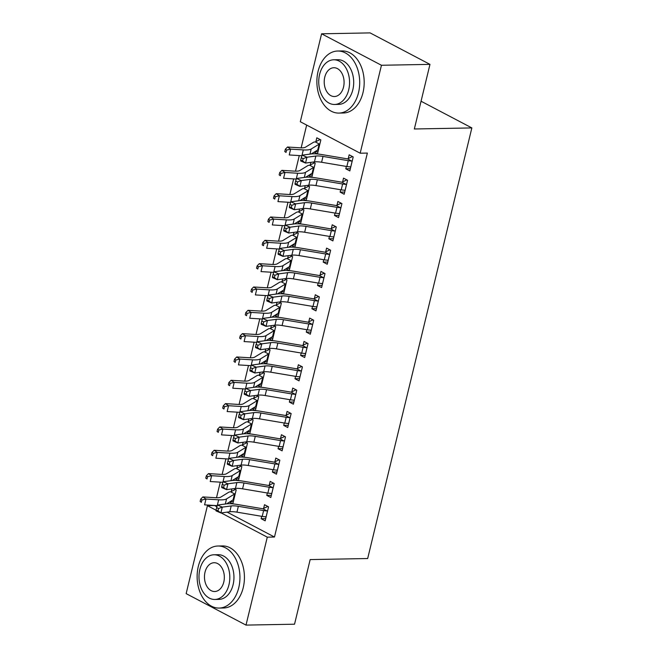 <?xml version="1.0" encoding="UTF-8"?>
<svg xmlns="http://www.w3.org/2000/svg" width="658" height="658" viewBox="0 0 658 658"><rect width="100%" height="100%" fill="white"/><g stroke="black" fill="none" stroke-linecap="round" stroke-linejoin="round"><path stroke-width="0.99" d="M306.661 125.069L301.15 147.853M299.283 155.584L295.508 171.179M293.641 178.91L289.865 194.505M287.998 202.236L284.223 217.831M282.356 225.562L278.581 241.157M276.705 248.889L272.938 264.491M271.063 272.215L267.296 287.817M265.421 295.541L261.645 311.144M259.778 318.867L256.003 334.47M254.136 342.193L250.361 357.796M248.494 365.527L244.718 381.122M242.851 388.853L239.076 404.448M237.209 412.179L233.434 427.774M231.558 435.506L227.791 451.1M225.916 458.832L222.149 474.426M220.274 482.158L216.498 497.752M214.631 505.484L207.426 505.689L216.046 510.221M300.311 121.738L321.589 33.797L381.451 65.265L360.173 153.207L300.311 121.738M381.451 65.265L429.97 64.369L370.109 32.9L321.589 33.797M429.97 64.369L414.343 128.984L471.852 127.923L367.674 558.527L310.165 559.588L294.537 624.203L246.01 625.1L186.148 593.631L207.426 505.689M471.852 127.923L421.054 101.225M308.495 175.497L311.818 177.249L315.207 163.25L312.961 162.074M310.247 164.911L310.864 162.353M344.71 192.046L340.137 192.128L344.175 194.258L347.564 180.259L343.517 178.137L342.604 181.921M340.137 192.128L340.712 189.751M297.21 222.149L300.533 223.901L303.922 209.902L301.677 208.726M298.962 211.563L299.579 209.005M333.425 238.698L328.844 238.788L332.89 240.91L336.279 226.911L332.232 224.789L331.319 228.573M328.844 238.788L329.428 236.403M285.917 268.809L289.249 270.553L292.637 256.562L290.392 255.378M287.669 258.216L288.294 255.658M322.14 285.35L317.559 285.44L321.606 287.562L324.994 273.572L320.948 271.441L320.035 275.225M317.559 285.44L318.135 283.055M274.633 315.462L277.964 317.205L281.344 303.215L279.107 302.03M276.385 304.876L277.002 302.31M310.856 332.01L306.274 332.093L310.321 334.215L313.702 320.224L309.663 318.094L308.742 321.885M306.274 332.093L306.85 329.707M263.348 362.114L266.671 363.858L270.06 349.867L267.822 348.691M265.1 351.528L265.717 348.97M299.571 378.663L294.99 378.745L299.028 380.867L302.417 366.876L298.37 364.746L297.457 368.538M294.99 378.745L295.565 376.36M252.063 408.766L255.386 410.518L258.775 396.519L256.53 395.343M253.815 398.18L254.432 395.623M288.278 425.315L283.705 425.397L287.743 427.527L291.132 413.528L287.085 411.398L286.172 415.19M283.705 425.397L284.281 423.012M240.77 455.418L244.102 457.17L247.49 443.171L245.245 441.995M242.531 444.833L243.147 442.275M276.993 471.967L272.412 472.049L276.459 474.179L279.847 460.181L275.801 458.058L274.888 461.842M272.412 472.049L272.988 469.664M229.486 502.07L232.817 503.822L236.197 489.823L233.96 488.647M231.238 491.485L231.863 488.927M265.709 518.619L261.127 518.701L265.174 520.832L268.554 506.833L264.516 504.711L263.595 508.494M261.127 518.701L261.703 516.324M214.615 505.558L216.91 506.767M227.117 512.13L274.476 537.027L367.361 153.067L360.173 153.207M271.351 495.293L266.77 495.375L270.816 497.506L274.205 483.507L270.158 481.385L269.237 485.168M266.77 495.375L267.345 492.998M235.128 478.744L238.459 480.496L241.848 466.497L239.602 465.321M236.88 468.159L237.505 465.601M282.636 448.641L278.054 448.723L282.101 450.853L285.49 436.854L281.443 434.724L280.53 438.516M278.054 448.723L278.63 446.338M246.421 432.092L249.744 433.844L253.133 419.845L250.887 418.669M248.173 421.507L248.79 418.949M293.92 401.989L289.347 402.071L293.386 404.193L296.774 390.202L292.728 388.072L291.815 391.864M289.347 402.071L289.923 399.686M257.706 385.44L261.029 387.184L264.417 373.193L262.172 372.017M259.458 374.854L260.075 372.296M305.213 355.336L300.632 355.419L304.679 357.541L308.059 343.55L304.021 341.42L303.099 345.211M300.632 355.419L301.208 353.033M268.99 338.788L272.322 340.531L275.702 326.541L273.465 325.356M270.742 328.202L271.359 325.644M316.498 308.676L311.917 308.767L315.963 310.889L319.352 296.898L315.305 294.768L314.384 298.551M311.917 308.767L312.492 306.381M280.275 292.136L283.606 293.879L286.987 279.889L284.75 278.704M282.027 281.542L282.652 278.984M327.783 262.024L323.201 262.114L327.248 264.236L330.637 250.237L326.59 248.115L325.677 251.899M323.201 262.114L323.777 259.729M291.56 245.475L294.891 247.227L298.28 233.236L296.034 232.052M293.32 234.89L293.937 232.332M339.067 215.372L334.494 215.462L338.533 217.584L341.921 203.585L337.875 201.463L336.962 205.247M334.494 215.462L335.07 213.077M302.853 198.823L306.176 200.575L309.564 186.576L307.319 185.4M304.605 188.237L305.222 185.679M350.36 168.719L345.779 168.802L349.826 170.932L353.206 156.933L349.159 154.811L348.246 158.594M345.779 168.802L346.355 166.425M314.137 152.171L317.46 153.923L320.849 139.924L316.802 137.802L315.889 141.585M274.476 537.027L267.288 537.158L246.01 625.1M221.187 512.927L267.288 537.158M233.351 501.61L230.144 501.667M238.994 478.284L235.786 478.341M244.636 454.958L241.428 455.015M250.279 431.632L247.071 431.689M255.921 408.305L252.721 408.363M261.563 384.979L258.364 385.037M267.206 361.653L264.006 361.711M272.856 338.327L269.648 338.385M278.499 315.001L275.291 315.059M284.141 291.667L280.933 291.733M289.783 268.341L286.575 268.406M295.426 245.015L292.218 245.08M301.068 221.688L297.868 221.746M306.71 198.362L303.511 198.42M312.353 175.036L309.153 175.094M318.003 151.71L314.795 151.768M267.642 510.616L266.984 510.912A8.694 2.229 -166.4 0 1 263.619 510.575L238.352 506.323A12.412 3.183 13.6 0 0 231.197 505.944L222.297 507.129L220.882 512.96L216.063 510.896L216.038 510.016L217.971 510.847L218.53 508.511L216.605 507.68L216.038 510.016M217.971 510.847L220.882 512.96L229.782 511.776A12.412 3.183 13.6 0 1 236.946 512.154L262.205 516.407A8.694 2.229 -166.4 0 0 265.577 516.744L266.087 517.04M218.53 508.511L222.297 507.129L217.469 505.064L226.368 503.872A18.621 4.779 -166.4 0 1 237.11 504.447L262.369 508.692A2.484 0.633 13.6 0 0 262.887 508.766L267.831 506.454M266.046 517.237L265.182 516.736M266.984 510.912L262.887 508.766M217.469 505.064L216.605 507.68M233.689 500.228L233.08 499.874A2.484 0.633 -166.4 0 1 233.31 499.784L233.73 500.031M230.621 491.806A8.694 2.229 13.6 0 0 228.745 492.242L220.8 497.103A12.412 3.183 -166.4 0 1 215.528 497.711L202.87 496.922L205.987 499.027L218.645 499.817A18.621 4.779 13.6 0 0 226.558 498.896L234.495 494.043A2.484 0.633 -166.4 0 1 234.717 493.952L230.621 491.806L235.474 489.445M235.284 493.615L234.717 493.952M201.94 499.973L200.69 499.134L200.131 501.47L201.373 502.309L201.94 499.973L205.987 499.027L204.58 504.859L217.239 505.648A18.621 4.779 13.6 0 0 217.28 505.648M226.591 503.847L233.08 499.874L234.495 494.043M201.373 502.309L200.131 501.47M200.69 499.134L202.87 496.922M273.284 487.29L272.634 487.586A8.694 2.229 -166.4 0 1 269.262 487.249L243.995 482.997A12.412 3.183 13.6 0 0 236.839 482.618L227.939 483.803L226.533 489.634L221.705 487.562L221.68 486.69L223.613 487.52L224.172 485.185L222.248 484.354L221.68 486.69M223.613 487.52L226.533 489.634L235.432 488.45A12.412 3.183 13.6 0 1 242.588 488.828L267.847 493.081A8.694 2.229 -166.4 0 0 271.219 493.418L271.729 493.714L273.243 487.315M224.172 485.185L227.939 483.803L223.111 481.73L232.011 480.546A18.621 4.779 -166.4 0 1 242.753 481.121L268.012 485.365A2.484 0.633 13.6 0 0 268.538 485.44L273.481 483.128M271.688 493.911L270.825 493.41M272.634 487.586L268.538 485.44M223.111 481.73L222.248 484.354M278.926 463.964L278.276 464.26A8.694 2.229 -166.4 0 1 274.904 463.923L249.637 459.671A12.412 3.183 13.6 0 0 242.481 459.292L233.582 460.477L232.175 466.308L227.347 464.235L227.323 463.364L229.255 464.194L229.823 461.858L227.89 461.028L227.323 463.364M229.255 464.194L232.175 466.308L241.075 465.124A12.412 3.183 13.6 0 1 248.231 465.502L273.489 469.754A8.694 2.229 -166.4 0 0 276.862 470.092L277.372 470.388M229.823 461.858L233.582 460.477L228.762 458.404L237.661 457.22A18.621 4.779 -166.4 0 1 248.395 457.795L273.654 462.039A2.484 0.633 13.6 0 0 274.18 462.113L279.124 459.802M277.331 470.585L276.467 470.083M278.276 464.26L274.18 462.113M228.762 458.404L227.89 461.028M239.331 476.902L238.722 476.548A2.484 0.633 -166.4 0 1 238.953 476.458L239.372 476.705M236.271 468.471A8.694 2.229 13.6 0 0 234.388 468.915L226.442 473.776A12.412 3.183 -166.4 0 1 221.178 474.385L208.52 473.595L211.637 475.701L224.288 476.491A18.621 4.779 13.6 0 0 232.2 475.57L240.137 470.709A2.484 0.633 -166.4 0 1 240.367 470.626L236.271 468.471L241.116 466.119M240.927 470.281L240.367 470.626M207.583 476.647L206.332 475.808L205.773 478.144L207.015 478.983L207.583 476.647L211.637 475.701L210.223 481.533L222.881 482.322A18.621 4.779 13.6 0 0 222.922 482.322M232.233 480.521L238.731 476.54L240.137 470.709M207.015 478.983L205.773 478.144M206.332 475.808L208.52 473.595M244.973 453.576L244.365 453.222M241.914 445.145A8.694 2.229 13.6 0 0 240.03 445.589L232.093 450.45A12.412 3.183 -166.4 0 1 226.821 451.059L214.163 450.269L217.28 452.375L229.938 453.165A18.621 4.779 13.6 0 0 237.842 452.243L245.779 447.382A2.484 0.633 -166.4 0 1 246.01 447.3L241.914 445.145L246.766 442.793M237.875 457.195L244.373 453.214A2.484 0.633 -166.4 0 1 244.595 453.132L245.015 453.378M246.569 446.955L246.01 447.3M213.225 453.321L211.975 452.482L211.415 454.81L212.657 455.657L213.225 453.321L217.28 452.375L215.865 458.207L228.523 458.996A18.621 4.779 13.6 0 0 228.565 458.996M212.657 455.657L211.415 454.81M211.975 452.482L214.163 450.269M238.755 587.676A31.041 21.418 -91.1 0 0 217.963 546.008A31.041 21.418 -91.1 0 0 198.313 566.415A31.041 21.418 -91.1 0 0 219.106 608.074A31.041 21.418 -91.1 0 0 238.755 587.676M219.106 608.074L223.597 607.992A31.041 21.418 -91.1 0 0 243.246 587.586A31.041 21.418 -91.1 0 0 222.453 545.926L217.963 546.008M213.99 554.776L218.119 554.694A22.347 15.422 88.9 0 1 233.096 584.699A22.347 15.422 88.9 0 1 218.95 599.389L214.812 599.463A22.347 15.422 -91.1 0 0 228.959 584.773A22.347 15.422 -91.1 0 0 213.99 554.776A22.347 15.422 -91.1 0 0 199.843 569.466A22.347 15.422 -91.1 0 0 214.812 599.463M205.016 572.189A14.402 9.936 -91.1 0 0 214.664 591.517A14.402 9.936 -91.1 0 0 223.786 582.05A14.402 9.936 -91.1 0 0 214.138 562.722A14.402 9.936 -91.1 0 0 205.016 572.189M358.511 92.679A31.041 21.418 -91.1 0 0 337.71 51.02A31.041 21.418 -91.1 0 0 318.061 71.418A31.041 21.418 -91.1 0 0 338.854 113.086A31.041 21.418 -91.1 0 0 358.511 92.679M338.854 113.086L343.353 113.003A31.041 21.418 -91.1 0 0 363.002 92.597A31.041 21.418 -91.1 0 0 342.201 50.937L337.71 51.02M333.738 59.788L337.875 59.705A22.347 15.422 88.9 0 1 352.844 89.702A22.347 15.422 88.9 0 1 338.697 104.392L334.56 104.474A22.347 15.422 -91.1 0 0 348.715 89.784A22.347 15.422 -91.1 0 0 333.738 59.788A22.347 15.422 -91.1 0 0 319.591 74.477A22.347 15.422 -91.1 0 0 334.56 104.474M324.764 77.192A14.402 9.936 -91.1 0 0 334.42 96.529A14.402 9.936 -91.1 0 0 343.534 87.062A14.402 9.936 -91.1 0 0 333.886 67.725A14.402 9.936 -91.1 0 0 324.764 77.192M284.569 440.638L283.919 440.934A8.694 2.229 -166.4 0 1 280.547 440.597L255.288 436.344A12.412 3.183 13.6 0 0 248.124 435.966L239.224 437.151L237.818 442.982L232.99 440.909L232.965 440.038L234.898 440.868L235.465 438.532L233.532 437.702L232.965 440.038M234.898 440.868L237.818 442.982L246.717 441.798A12.412 3.183 13.6 0 1 253.873 442.176L279.14 446.428A8.694 2.229 -166.4 0 0 282.504 446.766L283.022 447.062M235.465 438.532L239.224 437.151L234.404 435.078L243.304 433.893A18.621 4.779 -166.4 0 1 254.037 434.469L279.305 438.713A2.484 0.633 13.6 0 0 279.823 438.779L284.766 436.476M282.973 447.251L282.109 446.757M283.919 440.934L279.823 438.779M234.404 435.078L233.532 437.702M290.219 417.312L289.561 417.608A8.694 2.229 -166.4 0 1 286.189 417.271L260.93 413.018A12.412 3.183 13.6 0 0 253.766 412.64L244.866 413.824L243.46 419.656L238.632 417.583L238.607 416.711L240.54 417.542L241.108 415.206L239.175 414.375L238.607 416.711M240.54 417.542L243.46 419.656L252.359 418.472A12.412 3.183 13.6 0 1 259.515 418.85L284.782 423.102A8.694 2.229 -166.4 0 0 288.146 423.439L288.665 423.736M241.108 415.206L244.866 413.824L240.047 411.752L248.946 410.567A18.621 4.779 -166.4 0 1 259.68 411.135L284.947 415.387A2.484 0.633 13.6 0 0 285.465 415.453L290.408 413.15M288.615 423.925L287.752 423.431M289.561 417.608L285.465 415.453M240.047 411.752L239.175 414.375M250.616 430.242L250.007 429.896A2.484 0.633 -166.4 0 1 250.237 429.806L250.657 430.052M247.556 421.819A8.694 2.229 13.6 0 0 245.673 422.263L237.735 427.124A12.412 3.183 -166.4 0 1 232.463 427.733L219.805 426.943L222.922 429.049L235.58 429.83A18.621 4.779 13.6 0 0 243.485 428.917L251.422 424.056A2.484 0.633 -166.4 0 1 251.652 423.974L247.556 421.819L252.409 419.467M252.211 423.629L251.652 423.974M218.867 429.995L217.625 429.156L217.058 431.484L218.308 432.331L218.867 429.995L222.922 429.049L221.507 434.88L234.166 435.662A18.621 4.779 13.6 0 0 234.207 435.67M243.518 433.869L250.015 429.888L251.422 424.056M218.308 432.331L217.058 431.484M217.625 429.156L219.805 426.943M256.258 406.915L255.649 406.57M253.198 398.493A8.694 2.229 13.6 0 0 251.315 398.937L243.378 403.79A12.412 3.183 -166.4 0 1 238.106 404.407L225.447 403.617L228.565 405.715L241.223 406.504A18.621 4.779 13.6 0 0 249.127 405.591L257.064 400.73A2.484 0.633 -166.4 0 1 257.294 400.648L253.198 398.493L258.051 396.141M257.862 400.303L256.307 406.726L255.88 406.479A2.484 0.633 -166.4 0 0 255.658 406.562L249.16 410.543M224.51 406.669L223.268 405.83L222.7 408.157L223.95 409.005L224.51 406.669L228.565 405.715L227.15 411.546L239.808 412.336A18.621 4.779 13.6 0 0 239.849 412.344M257.821 400.327L257.294 400.648M223.95 409.005L222.7 408.157M223.268 405.83L225.447 403.617M295.861 393.986L295.203 394.282A8.694 2.229 -166.4 0 1 291.831 393.945L266.572 389.692A12.412 3.183 13.6 0 0 259.416 389.314L250.517 390.498L249.102 396.33L244.274 394.257L244.258 393.385L246.182 394.216L246.75 391.88L244.817 391.049L244.258 393.385M246.182 394.216L249.102 396.33L258.002 395.145A12.412 3.183 13.6 0 1 265.158 395.524L290.425 399.776A8.694 2.229 -166.4 0 0 293.789 400.113L294.307 400.409L295.82 394.01M246.75 391.88L250.517 390.498L245.689 388.426L254.588 387.241A18.621 4.779 -166.4 0 1 265.322 387.809L290.589 392.061A2.484 0.633 13.6 0 0 291.107 392.127L296.051 389.824M294.258 400.599L293.394 400.105M295.203 394.282L291.107 392.127M245.689 388.426L244.817 391.049M261.9 383.589L261.292 383.244A2.484 0.633 -166.4 0 1 261.53 383.153L261.95 383.4M258.841 375.167A8.694 2.229 13.6 0 0 256.957 375.611L249.02 380.464A12.412 3.183 -166.4 0 1 243.748 381.081L231.09 380.291L234.207 382.388L246.865 383.178A18.621 4.779 13.6 0 0 254.769 382.265L262.715 377.404A2.484 0.633 -166.4 0 1 262.937 377.322L258.841 375.167L263.694 372.815M263.504 376.976L262.937 377.322M230.152 383.343L228.91 382.504L228.342 384.831L229.593 385.678L230.152 383.343L234.207 382.388L232.792 388.22L245.45 389.01A18.621 4.779 13.6 0 0 245.492 389.018M254.802 387.217L261.3 383.236L262.715 377.404M229.593 385.678L228.342 384.831M228.91 382.504L231.09 380.291M301.504 370.66L300.846 370.956A8.694 2.229 -166.4 0 1 297.474 370.61L272.215 366.366A12.412 3.183 13.6 0 0 265.059 365.988L256.159 367.172L254.745 373.004L249.925 370.931L249.9 370.059L251.825 370.882L252.392 368.554L250.459 367.723L249.9 370.059M251.825 370.882L254.745 373.004L263.644 371.819A12.412 3.183 13.6 0 1 270.8 372.198L296.067 376.442A8.694 2.229 -166.4 0 0 299.439 376.787L299.949 377.083M252.392 368.554L256.159 367.172L251.331 365.1L260.231 363.915A18.621 4.779 -166.4 0 1 270.964 364.483L296.232 368.735A2.484 0.633 13.6 0 0 296.75 368.801L301.693 366.498M299.9 377.273L299.036 376.779M300.846 370.956L296.75 368.801M251.331 365.1L250.459 367.723M267.543 360.263L266.934 359.918A2.484 0.633 -166.4 0 1 267.173 359.827L267.592 360.074M264.483 351.841A8.694 2.229 13.6 0 0 262.6 352.285L254.662 357.138A12.412 3.183 -166.4 0 1 249.39 357.755L236.732 356.965L239.849 359.062L252.507 359.852A18.621 4.779 13.6 0 0 260.412 358.939L268.357 354.078A2.484 0.633 -166.4 0 1 268.579 353.996L264.483 351.841L269.336 349.488M269.147 353.65L268.579 353.996M235.794 360.016L234.552 359.178L233.985 361.505L235.235 362.352L235.794 360.016L239.849 359.062L238.443 364.894L251.101 365.684A18.621 4.779 13.6 0 0 251.134 365.692M260.445 363.89L266.942 359.91L268.357 354.078M235.235 362.352L233.985 361.505M234.552 359.178L236.732 356.965M307.146 347.334L306.488 347.63A8.694 2.229 -166.4 0 1 303.124 347.284L277.857 343.04A12.412 3.183 13.6 0 0 270.701 342.662L261.802 343.846L260.387 349.678L255.567 347.605L255.543 346.733L257.475 347.556L258.035 345.228L256.102 344.397L255.543 346.733M257.475 347.556L260.387 349.678L269.286 348.493A12.412 3.183 13.6 0 1 276.442 348.872L301.709 353.116A8.694 2.229 -166.4 0 0 305.082 353.461L305.592 353.757M258.035 345.228L261.802 343.846L256.974 341.773L265.873 340.589A18.621 4.779 -166.4 0 1 276.607 341.157L301.874 345.409A2.484 0.633 13.6 0 0 302.392 345.475L307.335 343.163M305.542 353.946L304.687 353.453M306.488 347.63L302.392 345.475M256.974 341.773L256.102 344.397M273.185 336.937L272.585 336.592M270.125 328.515A8.694 2.229 13.6 0 0 268.242 328.951L260.305 333.812A12.412 3.183 -166.4 0 1 255.033 334.429L242.374 333.639L245.492 335.736L258.15 336.526A18.621 4.779 13.6 0 0 266.062 335.613L273.999 330.752A2.484 0.633 -166.4 0 1 274.221 330.67L270.125 328.515L274.978 326.154M266.095 340.556L272.585 336.583A2.484 0.633 -166.4 0 1 272.815 336.501L273.234 336.748M274.789 330.324L274.221 330.67M241.445 336.69L240.195 335.851L239.627 338.179L240.877 339.018L241.445 336.69L245.492 335.736L244.085 341.568L256.743 342.357A18.621 4.779 13.6 0 0 256.776 342.366M240.877 339.018L239.627 338.179M240.195 335.851L242.374 333.639M312.789 324.007L312.131 324.304A8.694 2.229 -166.4 0 1 308.767 323.958L283.499 319.714A12.412 3.183 13.6 0 0 276.344 319.336L267.444 320.52L266.029 326.352L261.21 324.279L261.185 323.407L263.118 324.229L263.677 321.902L261.752 321.071L261.185 323.407M263.118 324.229L266.029 326.352L274.929 325.167A12.412 3.183 13.6 0 1 282.093 325.546L307.352 329.79A8.694 2.229 -166.4 0 0 310.724 330.135L311.234 330.431M263.677 321.902L267.444 320.52L262.616 318.447L271.515 317.263A18.621 4.779 -166.4 0 1 282.257 317.83L307.516 322.083A2.484 0.633 13.6 0 0 308.034 322.149L312.978 319.837M311.185 330.62L310.329 330.119M312.131 324.304L308.034 322.149M262.616 318.447L261.752 321.071M278.827 313.611L278.227 313.257A2.484 0.633 -166.4 0 1 278.457 313.175L278.877 313.422M275.768 305.189A8.694 2.229 13.6 0 0 273.884 305.625L265.947 310.486A12.412 3.183 -166.4 0 1 260.675 311.094L248.017 310.313L251.134 312.41L263.792 313.2A18.621 4.779 13.6 0 0 271.705 312.287L279.642 307.426A2.484 0.633 -166.4 0 1 279.864 307.344L275.768 305.189L280.621 302.828M280.431 306.998L279.864 307.344M247.087 313.364L245.837 312.525L245.278 314.853L246.52 315.692L247.087 313.364L251.134 312.41L249.727 318.242L262.386 319.031A18.621 4.779 13.6 0 0 262.427 319.031M271.738 317.23L278.227 313.257L279.642 307.426M246.52 315.692L245.278 314.853M245.837 312.525L248.017 310.313M318.431 300.681L317.773 300.977A8.694 2.229 -166.4 0 1 314.409 300.632L289.142 296.388A12.412 3.183 13.6 0 0 281.986 296.01L273.086 297.194L271.68 303.025L266.852 300.953L266.827 300.081L268.76 300.903L269.319 298.576L267.395 297.745L266.827 300.081M268.76 300.903L271.68 303.025L280.571 301.841A12.412 3.183 13.6 0 1 287.735 302.219L312.994 306.464A8.694 2.229 -166.4 0 0 316.366 306.809L316.876 307.105M269.319 298.576L273.086 297.194L268.258 295.121L277.158 293.937A18.621 4.779 -166.4 0 1 287.9 294.504L313.159 298.757A2.484 0.633 13.6 0 0 313.677 298.822L318.62 296.511M316.835 307.294L315.972 306.793M317.773 300.977L313.677 298.822M268.258 295.121L267.395 297.745M284.478 290.285L283.869 289.931A2.484 0.633 -166.4 0 1 284.1 289.849L284.519 290.096L286.033 283.688L285.514 284.017L281.41 281.863A8.694 2.229 13.6 0 0 279.535 282.298L271.589 287.159A12.412 3.183 -166.4 0 1 266.317 287.768L253.667 286.978L256.776 289.084L269.435 289.874A18.621 4.779 13.6 0 0 277.347 288.961L285.284 284.1A2.484 0.633 -166.4 0 1 285.514 284.017M281.41 281.863L286.263 279.502M252.73 290.038L251.479 289.191L250.92 291.527L252.162 292.366L252.73 290.038L256.776 289.084L255.37 294.916L268.028 295.705A18.621 4.779 13.6 0 0 268.069 295.705M277.38 293.904L283.869 289.931L285.284 284.1M252.162 292.366L250.92 291.527M251.479 289.191L253.667 286.978M324.073 277.355L323.423 277.651A8.694 2.229 -166.4 0 1 320.051 277.306L294.784 273.062A12.412 3.183 13.6 0 0 287.628 272.683L278.729 273.868L277.322 279.699L272.494 277.627L272.47 276.747L274.402 277.577L274.962 275.25L273.037 274.419L272.47 276.747M274.402 277.577L277.322 279.699L286.222 278.515A12.412 3.183 13.6 0 1 293.378 278.893L318.637 283.137A8.694 2.229 -166.4 0 0 322.009 283.483L322.519 283.779L324.032 277.372M274.962 275.25L278.729 273.868L273.909 271.795L282.8 270.611A18.621 4.779 -166.4 0 1 293.542 271.178L318.801 275.431A2.484 0.633 13.6 0 0 319.327 275.496L324.271 273.185M322.478 283.968L321.614 283.466M323.423 277.651L319.327 275.496M273.909 271.795L273.037 274.419M290.12 266.959L289.512 266.605A2.484 0.633 -166.4 0 1 289.742 266.523L290.162 266.77M287.061 258.536A8.694 2.229 13.6 0 0 285.177 258.972L277.232 263.833A12.412 3.183 -166.4 0 1 271.968 264.442L259.31 263.652L262.427 265.758L275.077 266.548A18.621 4.779 13.6 0 0 282.989 265.635L290.926 260.774A2.484 0.633 -166.4 0 1 291.157 260.691L287.061 258.536L291.913 256.176M291.716 260.346L291.157 260.691M258.372 266.712L257.122 265.865L256.562 268.201L257.804 269.04L258.372 266.712L262.427 265.758L261.012 271.589L273.67 272.379A18.621 4.779 13.6 0 0 273.712 272.379M283.022 270.578L289.52 266.605L290.926 260.774M257.804 269.04L256.562 268.201M257.122 265.865L259.31 263.652M329.716 254.029L329.066 254.325A8.694 2.229 -166.4 0 1 325.694 253.98L300.426 249.736A12.412 3.183 13.6 0 0 293.271 249.349L284.371 250.542L282.965 256.373L278.137 254.301L278.112 253.42L280.045 254.251L280.612 251.924L278.679 251.093L278.112 253.42M280.045 254.251L282.965 256.373L291.864 255.181A12.412 3.183 13.6 0 1 299.02 255.567L324.279 259.811A8.694 2.229 -166.4 0 0 327.651 260.157L328.161 260.453M280.612 251.924L284.371 250.542L279.551 248.469L288.451 247.285A18.621 4.779 -166.4 0 1 299.184 247.852L324.443 252.096A2.484 0.633 13.6 0 0 324.97 252.17L329.913 249.859M328.12 260.642L327.256 260.14M329.066 254.325L324.97 252.17M279.551 248.469L278.679 251.093M295.763 243.633L295.154 243.279A2.484 0.633 -166.4 0 1 295.384 243.197L295.804 243.444M292.703 235.21A8.694 2.229 13.6 0 0 290.82 235.646L282.882 240.507A12.412 3.183 -166.4 0 1 277.61 241.116L264.952 240.326L268.069 242.432L280.727 243.221A18.621 4.779 13.6 0 0 288.632 242.309L296.569 237.448A2.484 0.633 -166.4 0 1 296.799 237.365L292.703 235.21L297.556 232.85M297.358 237.02L296.799 237.365M264.014 243.386L262.764 242.539L262.205 244.875L263.447 245.714L264.014 243.386L268.069 242.432L266.654 248.263L279.313 249.053A18.621 4.779 13.6 0 0 279.354 249.053M288.665 247.252L295.162 243.279L296.569 237.448M263.447 245.714L262.205 244.875M262.764 242.539L264.952 240.326M335.358 230.703L334.708 230.999A8.694 2.229 -166.4 0 1 331.336 230.654L306.077 226.41A12.412 3.183 13.6 0 0 298.913 226.023L290.014 227.216L288.607 233.047L283.779 230.974L283.754 230.094L285.687 230.925L286.255 228.589L284.322 227.767L283.754 230.094M285.687 230.925L288.607 233.047L297.506 231.855A12.412 3.183 13.6 0 1 304.662 232.241L329.929 236.485A8.694 2.229 -166.4 0 0 333.293 236.831L333.812 237.127M286.255 228.589L290.014 227.216L285.194 225.143L294.093 223.959A18.621 4.779 -166.4 0 1 304.827 224.526L330.094 228.77A2.484 0.633 13.6 0 0 330.612 228.844L335.555 226.533M333.762 237.316L332.899 236.814M334.708 230.999L330.612 228.844M285.194 225.143L284.322 227.767M301.405 220.307L300.796 219.953A2.484 0.633 -166.4 0 1 301.027 219.871L301.454 220.117M298.345 211.884A8.694 2.229 13.6 0 0 296.462 212.32L288.525 217.181A12.412 3.183 -166.4 0 1 283.253 217.79L270.594 217L273.712 219.106L286.37 219.895A18.621 4.779 13.6 0 0 294.274 218.982L302.211 214.121A2.484 0.633 -166.4 0 1 302.441 214.039L298.345 211.884L303.198 209.524M303.001 213.694L302.441 214.039M269.657 220.06L268.415 219.213L267.847 221.549L269.097 222.388L269.657 220.06L273.712 219.106L272.297 224.937L284.955 225.727A18.621 4.779 13.6 0 0 284.996 225.727M294.307 223.926L300.805 219.953L302.211 214.121M269.097 222.388L267.847 221.549M268.415 219.213L270.594 217M341.009 207.377L340.351 207.673A8.694 2.229 -166.4 0 1 336.978 207.328L311.719 203.083A12.412 3.183 13.6 0 0 304.555 202.697L295.664 203.89L294.249 209.721L289.421 207.648L289.405 206.768L291.329 207.599L291.897 205.263L289.964 204.441L289.405 206.768M291.329 207.599L294.249 209.721L303.149 208.528A12.412 3.183 13.6 0 1 310.305 208.915L335.572 213.159A8.694 2.229 -166.4 0 0 338.936 213.505L339.454 213.801M291.897 205.263L295.664 203.89L290.836 201.817L299.735 200.624A18.621 4.779 -166.4 0 1 310.469 201.2L335.736 205.444A2.484 0.633 13.6 0 0 336.254 205.518L341.198 203.207M339.405 213.99L338.541 213.488M340.351 207.673L336.254 205.518M290.836 201.817L289.964 204.441M307.047 196.981L306.439 196.627M303.988 188.558A8.694 2.229 13.6 0 0 302.104 188.994L294.167 193.855A12.412 3.183 -166.4 0 1 288.895 194.464L276.237 193.674L279.354 195.78L292.012 196.569A18.621 4.779 13.6 0 0 299.916 195.656L307.854 190.795A2.484 0.633 -166.4 0 1 308.084 190.713L303.988 188.558L308.841 186.198M308.651 190.368L307.097 196.791L306.669 196.545A2.484 0.633 -166.4 0 0 306.447 196.627L299.949 200.6M275.299 196.726L274.057 195.887L273.489 198.222L274.74 199.061L275.299 196.726L279.354 195.78L277.939 201.611L290.597 202.401A18.621 4.779 13.6 0 0 290.639 202.401M308.61 190.384L308.084 190.713M274.74 199.061L273.489 198.222M274.057 195.887L276.237 193.674M346.651 184.051L345.993 184.347A8.694 2.229 -166.4 0 1 342.621 184.001L317.362 179.757A12.412 3.183 13.6 0 0 310.206 179.371L301.306 180.563L299.892 186.395L295.064 184.322L295.047 183.442L296.972 184.273L297.539 181.937L295.606 181.114L295.047 183.442M296.972 184.273L299.892 186.395L308.791 185.202A12.412 3.183 13.6 0 1 315.947 185.589L341.214 189.833A8.694 2.229 -166.4 0 0 344.578 190.178L345.096 190.475M297.539 181.937L301.306 180.563L296.478 178.491L305.378 177.298A18.621 4.779 -166.4 0 1 316.111 177.874L341.379 182.118A2.484 0.633 13.6 0 0 341.897 182.192L346.84 179.881M345.047 190.664L344.183 190.162M345.993 184.347L341.897 182.192M296.478 178.491L295.606 181.114M312.69 173.654L312.081 173.301A2.484 0.633 -166.4 0 1 312.32 173.21L312.739 173.465M309.63 165.232A8.694 2.229 13.6 0 0 307.747 165.668L299.809 170.529A12.412 3.183 -166.4 0 1 294.537 171.138L281.879 170.348L284.996 172.454L297.655 173.243A18.621 4.779 13.6 0 0 305.559 172.322L313.504 167.469A2.484 0.633 -166.4 0 1 313.726 167.379L309.63 165.232L314.483 162.871M314.294 167.042L313.726 167.379M280.941 173.399L279.699 172.561L279.132 174.896L280.382 175.735L280.941 173.399L284.996 172.454L283.582 178.285L296.24 179.075A18.621 4.779 13.6 0 0 296.281 179.075M305.592 177.273L312.089 173.301L313.504 167.469M280.382 175.735L279.132 174.896M279.699 172.561L281.879 170.348M352.293 160.725L351.635 161.021A8.694 2.229 -166.4 0 1 348.263 160.675L323.004 156.431A12.412 3.183 13.6 0 0 315.848 156.045L306.949 157.229L305.534 163.061L300.714 160.996L300.69 160.116L302.614 160.947L303.182 158.611L301.249 157.788L300.69 160.116M302.614 160.947L305.534 163.061L314.434 161.876A12.412 3.183 13.6 0 1 321.589 162.263L346.856 166.507A8.694 2.229 -166.4 0 0 350.229 166.852L350.739 167.148M303.182 158.611L306.949 157.229L302.121 155.165L311.02 153.972A18.621 4.779 -166.4 0 1 321.754 154.548L347.021 158.792A2.484 0.633 13.6 0 0 347.539 158.866L352.482 156.555M350.689 167.338L349.826 166.836M351.635 161.021L347.539 158.866M302.121 155.165L301.249 157.788M318.332 150.328L317.724 149.975A2.484 0.633 -166.4 0 1 317.962 149.884L318.382 150.139M315.272 141.906A8.694 2.229 13.6 0 0 313.389 142.342L305.452 147.203A12.412 3.183 -166.4 0 1 300.18 147.811L287.521 147.022L290.639 149.127L303.297 149.917A18.621 4.779 13.6 0 0 311.201 148.996L319.146 144.143A2.484 0.633 -166.4 0 1 319.369 144.053L315.272 141.906L320.125 139.545M319.936 143.715L319.369 144.053M286.584 150.073L285.342 149.234L284.774 151.57L286.024 152.409L286.584 150.073L290.639 149.127L289.232 154.959L301.89 155.749A18.621 4.779 13.6 0 0 301.923 155.749M311.234 153.947L317.732 149.975L319.146 144.143M286.024 152.409L284.774 151.57M285.342 149.234L287.521 147.022M266.054 517.024L267.6 510.641M236.946 512.154L238.352 506.323M229.782 511.776L231.197 505.944M262.205 516.407L263.619 510.575M235.243 493.632L233.697 500.014M218.645 499.817L217.239 505.648M226.558 498.896L225.316 504.012M242.588 488.828L243.995 482.997M235.432 488.45L236.839 482.618M267.847 493.081L269.262 487.249M277.347 470.371L278.885 463.989M248.231 465.502L249.637 459.671M241.075 465.124L242.481 459.292M273.489 469.754L274.904 463.923M240.886 470.305L239.339 476.688M224.288 476.491L222.881 482.322M232.2 475.57L230.958 480.685M246.528 446.979L244.99 453.362M229.938 453.165L228.523 458.996M237.842 452.243L236.6 457.359M245.779 447.382L244.373 453.214M282.989 447.045L284.536 440.663M253.873 442.176L255.288 436.344M246.717 441.798L248.124 435.966M279.14 446.428L280.547 440.597M288.632 423.719L290.178 417.337M259.515 418.85L260.93 413.018M252.359 418.472L253.766 412.64M284.782 423.102L286.189 417.271M252.17 423.653L250.632 430.036M235.58 429.83L234.166 435.662M243.485 428.917L242.251 434.033M241.223 406.504L239.808 412.336M249.127 405.591L247.893 410.707M257.064 400.73L255.658 406.562M265.158 395.524L266.572 389.692M258.002 395.145L259.416 389.314M290.425 399.776L291.831 393.945M263.463 377.001L261.917 383.384M246.865 383.178L245.45 389.01M254.769 382.265L253.536 387.381M299.916 377.067L301.463 370.684M270.8 372.198L272.215 366.366M263.644 371.819L265.059 365.988M296.067 376.442L297.474 370.61M269.106 353.675L267.559 360.058M252.507 359.852L251.101 365.684M260.412 358.939L259.178 364.055M305.559 353.741L307.105 347.35M276.442 348.872L277.857 343.04M269.286 348.493L270.701 342.662M301.709 353.116L303.124 347.284M274.748 330.341L273.202 336.731M258.15 336.526L256.743 342.357M266.062 335.613L264.82 340.729M273.999 330.752L272.585 336.583M311.201 330.415L312.747 324.024M282.093 325.546L283.499 319.714M274.929 325.167L276.344 319.336M307.352 329.79L308.767 323.958M280.39 307.015L278.844 313.405M263.792 313.2L262.386 319.031M271.705 312.287L270.463 317.403M316.843 307.089L318.39 300.698M287.735 302.219L289.142 296.388M280.571 301.841L281.986 296.01M312.994 306.464L314.409 300.632M269.435 289.874L268.028 295.705M277.347 288.961L276.105 294.077M293.378 278.893L294.784 273.062M286.222 278.515L287.628 272.683M318.637 283.137L320.051 277.306M291.675 260.362L290.129 266.753M275.077 266.548L273.67 272.379M282.989 265.635L281.747 270.751M328.136 260.436L329.674 254.046M299.02 255.567L300.426 249.736M291.864 255.181L293.271 249.349M324.279 259.811L325.694 253.98M297.317 237.036L295.779 243.427M280.727 243.221L279.313 249.053M288.632 242.309L287.398 247.424M333.779 237.11L335.325 230.719M304.662 232.241L306.077 226.41M297.506 231.855L298.913 226.023M329.929 236.485L331.336 230.654M302.968 213.71L301.422 220.101M286.37 219.895L284.955 225.727M294.274 218.982L293.04 224.098M339.421 213.776L340.967 207.393M310.305 208.915L311.719 203.083M303.149 208.528L304.555 202.697M335.572 213.159L336.978 207.328M292.012 196.569L290.597 202.401M299.916 195.656L298.683 200.772M307.854 190.795L306.447 196.627M345.063 190.45L346.61 184.067M315.947 185.589L317.362 179.757M308.791 185.202L310.206 179.371M341.214 189.833L342.621 184.001M314.253 167.058L312.706 173.441M297.655 173.243L296.24 179.075M305.559 172.322L304.325 177.438M350.706 167.124L352.252 160.741M321.589 162.263L323.004 156.431M314.434 161.876L315.848 156.045M346.856 166.507L348.263 160.675M319.895 143.732L318.349 150.114M303.297 149.917L301.89 155.749M311.201 148.996L309.967 154.112"/></g></svg>
